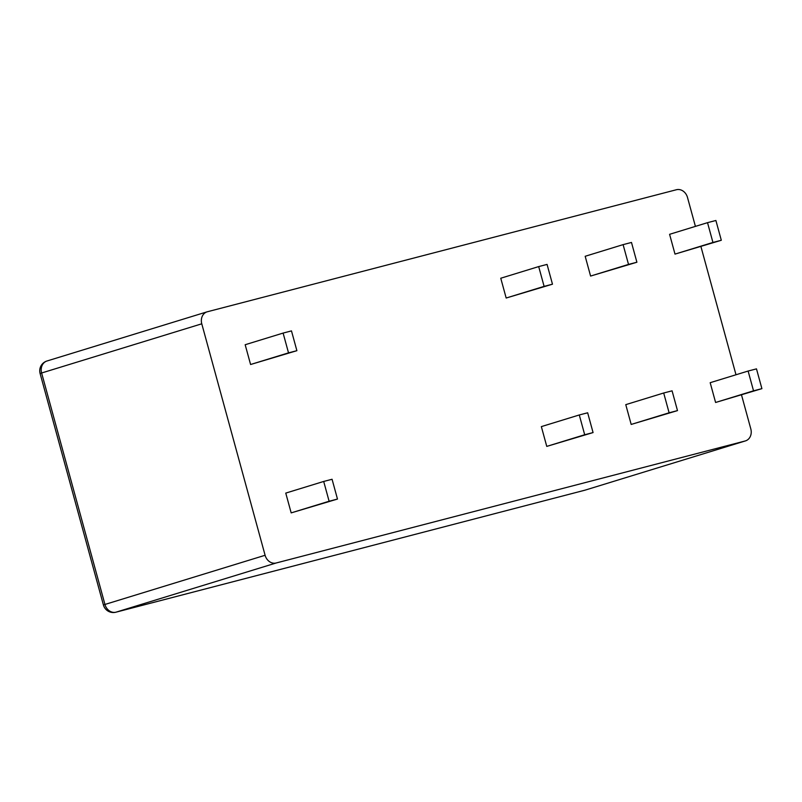 <?xml version="1.0" encoding="UTF-8"?>
<svg xmlns="http://www.w3.org/2000/svg" width="802" height="802" viewBox="0 0 802 802"><rect width="100%" height="100%" fill="white"/><g stroke="black" fill="none" stroke-linecap="round" stroke-linejoin="round"><path stroke-width="1.2" d="M695.414 226.385L687.494 197.452A10.256 8.652 72.9 0 0 676.417 189.733L207.447 311.737A10.256 8.652 72.9 0 0 207.137 311.818A10.256 8.652 72.9 0 0 201.773 323.808L265.101 555.275A10.256 8.652 72.9 0 0 276.179 562.984L745.148 440.99A10.256 8.652 72.9 0 0 745.449 440.899A10.256 8.652 72.9 0 0 750.812 428.92L741.509 394.915M735.995 374.765L700.918 246.535M283.106 333.081L245.171 344.73L250.585 364.509L296.89 350.685L291.477 330.895L283.106 333.081L288.519 352.86L296.89 350.685M323.697 481.451L285.763 493.1L291.176 512.889L337.482 499.055L332.068 479.275L323.697 481.451L329.111 501.24L337.482 499.055M623.104 244.63L585.179 256.279L590.593 276.058L636.898 262.234L631.485 242.455L623.104 244.63L628.517 264.409L636.898 262.234M663.695 393L625.771 404.649L631.184 424.438L677.489 410.604L672.076 390.825L663.695 393L669.109 412.789L677.489 410.604M707.524 222.665L669.59 234.314L675.003 254.104L721.309 240.269L715.895 220.49L707.524 222.665L712.938 242.455L721.309 240.269M748.116 371.045L710.181 382.694L715.595 402.474L761.9 388.649L756.486 368.87L748.116 371.045L753.529 390.825L761.9 388.649M538.693 266.585L500.759 278.234L506.172 298.023L552.478 284.189L547.064 264.409L538.693 266.585L544.107 286.374L552.478 284.189M579.285 414.965L541.35 426.614L546.763 446.393L593.069 432.569L587.655 412.789L579.285 414.965L584.698 434.744L593.069 432.569M46.987 361A10.256 10.256 0 0 0 40.1 373.511L41.624 372.99A10.256 8.652 -107.1 0 1 46.987 361L207.137 311.818M40.1 373.511L103.418 604.979L104.942 604.457L41.624 372.99L201.773 323.808M584.738 490.233A10.256 5.504 -104.6 0 0 584.869 490.202A10.256 5.504 -104.6 0 0 584.989 490.172L116.019 612.167A10.256 8.652 -107.1 0 1 104.942 604.457L265.101 555.275M115.598 612.267A10.256 5.504 -104.6 0 0 115.899 612.207L115.899 612.207A10.256 5.504 -104.6 0 0 116.019 612.167L276.179 562.984M250.585 364.509L288.519 352.86M291.176 512.889L329.111 501.24M590.593 276.058L628.517 264.409M631.184 424.438L669.109 412.789M675.003 254.104L712.938 242.455M715.595 402.474L753.529 390.825M506.172 298.023L544.107 286.374M546.763 446.393L584.698 434.744M745.148 440.99L584.989 490.172A10.256 8.652 -107.1 0 0 585.29 490.082L745.449 440.899M585.59 489.982A10.256 8.652 -107.1 0 1 585.29 490.082A10.256 10.256 0 0 1 584.869 490.202L115.899 612.207A10.256 10.256 0 0 1 103.418 604.979"/></g></svg>
